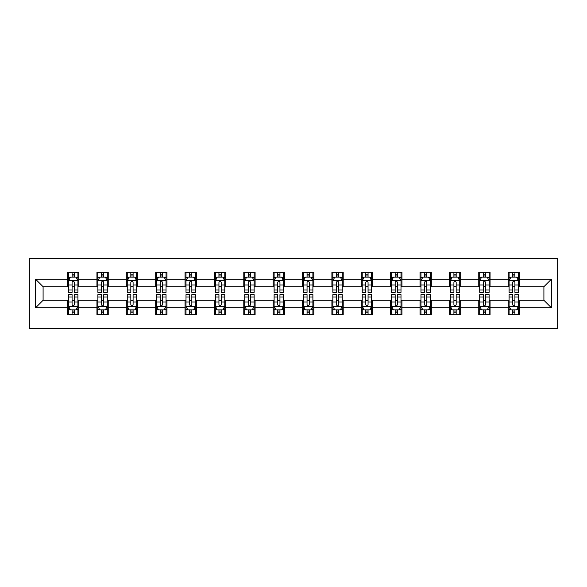 <?xml version="1.0" encoding="UTF-8"?>
<svg xmlns="http://www.w3.org/2000/svg" width="587" height="587" viewBox="0 0 587 587"><rect width="100%" height="100%" fill="white"/><g stroke="black" fill="none" stroke-linecap="round" stroke-linejoin="round"><path stroke-width="0.88" d="M29.35 328.331L557.65 328.331L557.65 258.669L29.35 258.669L29.35 328.331M519.429 279.192L519.429 272.317L508.137 272.317L508.137 279.192L490.057 279.192L490.057 272.317L478.765 272.317L478.765 279.192L460.685 279.192L460.685 272.317L449.393 272.317L449.393 279.192L431.32 279.192L431.32 272.317L420.021 272.317L420.021 279.192L401.948 279.192L401.948 272.317L390.649 272.317L390.649 279.192L372.576 279.192L372.576 272.317L361.276 272.317L361.276 279.192L343.204 279.192L343.204 272.317L331.904 272.317L331.904 279.192L313.832 279.192L313.832 272.317L302.54 272.317L302.54 279.192L284.46 279.192L284.46 272.317L273.168 272.317L273.168 279.192L255.096 279.192L255.096 272.317L243.796 272.317L243.796 279.192L225.724 279.192L225.724 272.317L214.424 272.317L214.424 279.192L196.352 279.192L196.352 272.317L185.052 272.317L185.052 279.192L166.979 279.192L166.979 272.317L155.68 272.317L155.68 279.192L137.607 279.192L137.607 272.317L126.315 272.317L126.315 279.192L108.235 279.192L108.235 272.317L96.943 272.317L96.943 279.192L78.863 279.192L78.863 272.317L67.571 272.317L67.571 279.192L35.565 279.192L35.565 307.808L43.093 300.28L67.571 300.28L67.571 314.683L78.863 314.683L78.863 300.28L96.943 300.28L96.943 314.683L108.235 314.683L108.235 300.28L126.315 300.28L126.315 314.683L137.607 314.683L137.607 300.28L155.68 300.28L155.68 314.683L166.979 314.683L166.979 300.28L185.052 300.28L185.052 314.683L196.352 314.683L196.352 300.28L214.424 300.28L214.424 314.683L225.724 314.683L225.724 300.28L243.796 300.28L243.796 314.683L255.096 314.683L255.096 300.28L273.168 300.28L273.168 314.683L284.46 314.683L284.46 300.28L302.54 300.28L302.54 314.683L313.832 314.683L313.832 300.28L331.904 300.28L331.904 314.683L343.204 314.683L343.204 300.28L361.276 300.28L361.276 314.683L372.576 314.683L372.576 300.28L390.649 300.28L390.649 314.683L401.948 314.683L401.948 300.28L420.021 300.28L420.021 314.683L431.32 314.683L431.32 300.28L449.393 300.28L449.393 314.683L460.685 314.683L460.685 300.28L478.765 300.28L478.765 314.683L490.057 314.683L490.057 300.28L508.137 300.28L508.137 314.683L519.429 314.683L519.429 300.28L543.907 300.28L543.907 286.72L519.429 286.72L519.429 279.192L551.435 279.192L551.435 307.808L519.429 307.808M508.137 307.808L490.057 307.808M478.765 307.808L460.685 307.808M449.393 307.808L431.32 307.808M420.021 307.808L401.948 307.808M390.649 307.808L372.576 307.808M361.276 307.808L343.204 307.808M331.904 307.808L313.832 307.808M302.54 307.808L284.46 307.808M273.168 307.808L255.096 307.808M243.796 307.808L225.724 307.808M214.424 307.808L196.352 307.808M185.052 307.808L166.979 307.808M155.68 307.808L137.607 307.808M126.315 307.808L108.235 307.808M96.943 307.808L78.863 307.808M67.571 307.808L35.565 307.808M508.137 279.192L508.137 286.72L490.057 286.72L490.057 279.192M478.765 279.192L478.765 286.72L460.685 286.72L460.685 279.192M449.393 279.192L449.393 286.72L431.32 286.72L431.32 279.192M420.021 279.192L420.021 286.72L401.948 286.72L401.948 279.192M390.649 279.192L390.649 286.72L372.576 286.72L372.576 279.192M361.276 279.192L361.276 286.72L343.204 286.72L343.204 279.192M331.904 279.192L331.904 286.72L313.832 286.72L313.832 279.192M302.54 279.192L302.54 286.72L284.46 286.72L284.46 279.192M273.168 279.192L273.168 286.72L255.096 286.72L255.096 279.192M243.796 279.192L243.796 286.72L225.724 286.72L225.724 279.192M214.424 279.192L214.424 286.72L196.352 286.72L196.352 279.192M185.052 279.192L185.052 286.72L166.979 286.72L166.979 279.192M155.68 279.192L155.68 286.72L137.607 286.72L137.607 279.192M126.315 279.192L126.315 286.72L108.235 286.72L108.235 279.192M96.943 279.192L96.943 286.72L78.863 286.72L78.863 279.192M67.571 279.192L67.571 286.72L43.093 286.72L35.565 279.192M43.093 286.72L43.093 300.28M551.435 307.808L543.907 300.28M543.907 286.72L551.435 279.192M67.571 277.027L68.51 277.027M72.091 277.027L74.351 277.027M77.924 277.027L78.863 277.027M67.571 286.537L68.51 286.537M72.091 286.537L74.351 286.537M77.924 286.537L78.863 286.537M67.571 300.463L68.51 300.463M72.091 300.463L74.351 300.463M77.924 300.463L78.863 300.463M67.571 309.973L68.51 309.973M72.091 309.973L74.351 309.973M77.924 309.973L78.863 309.973M96.943 300.463L97.882 300.463M101.463 300.463L103.716 300.463M107.296 300.463L108.235 300.463M96.943 309.973L97.882 309.973M101.463 309.973L103.716 309.973M107.296 309.973L108.235 309.973M96.943 277.027L97.882 277.027M101.463 277.027L103.716 277.027M107.296 277.027L108.235 277.027M96.943 286.537L97.882 286.537M101.463 286.537L103.716 286.537M107.296 286.537L108.235 286.537M126.315 300.463L127.254 300.463M130.828 300.463L133.088 300.463M136.668 300.463L137.607 300.463M126.315 309.973L127.254 309.973M130.828 309.973L133.088 309.973M136.668 309.973L137.607 309.973M126.315 277.027L127.254 277.027M130.828 277.027L133.088 277.027M136.668 277.027L137.607 277.027M126.315 286.537L127.254 286.537M130.828 286.537L133.088 286.537M136.668 286.537L137.607 286.537M155.68 300.463L156.626 300.463M160.2 300.463L162.46 300.463M166.04 300.463L166.979 300.463M155.68 309.973L156.626 309.973M160.2 309.973L162.46 309.973M166.04 309.973L166.979 309.973M155.68 277.027L156.626 277.027M160.2 277.027L162.46 277.027M166.04 277.027L166.979 277.027M155.68 286.537L156.626 286.537M160.2 286.537L162.46 286.537M166.04 286.537L166.979 286.537M185.052 300.463L185.998 300.463M189.572 300.463L191.832 300.463M195.412 300.463L196.352 300.463M185.052 309.973L185.998 309.973M189.572 309.973L191.832 309.973M195.412 309.973L196.352 309.973M185.052 277.027L185.998 277.027M189.572 277.027L191.832 277.027M195.412 277.027L196.352 277.027M185.052 286.537L185.998 286.537M189.572 286.537L191.832 286.537M195.412 286.537L196.352 286.537M214.424 300.463L215.363 300.463M218.944 300.463L221.204 300.463M224.777 300.463L225.724 300.463M214.424 309.973L215.363 309.973M218.944 309.973L221.204 309.973M224.777 309.973L225.724 309.973M214.424 277.027L215.363 277.027M218.944 277.027L221.204 277.027M224.777 277.027L225.724 277.027M214.424 286.537L215.363 286.537M218.944 286.537L221.204 286.537M224.777 286.537L225.724 286.537M243.796 300.463L244.735 300.463M248.316 300.463L250.576 300.463M254.149 300.463L255.096 300.463M243.796 309.973L244.735 309.973M248.316 309.973L250.576 309.973M254.149 309.973L255.096 309.973M243.796 277.027L244.735 277.027M248.316 277.027L250.576 277.027M254.149 277.027L255.096 277.027M243.796 286.537L244.735 286.537M248.316 286.537L250.576 286.537M254.149 286.537L255.096 286.537M273.168 300.463L274.107 300.463M277.688 300.463L279.948 300.463M283.521 300.463L284.46 300.463M273.168 309.973L274.107 309.973M277.688 309.973L279.948 309.973M283.521 309.973L284.46 309.973M273.168 277.027L274.107 277.027M277.688 277.027L279.948 277.027M283.521 277.027L284.46 277.027M273.168 286.537L274.107 286.537M277.688 286.537L279.948 286.537M283.521 286.537L284.46 286.537M302.54 300.463L303.479 300.463M307.052 300.463L309.312 300.463M312.893 300.463L313.832 300.463M302.54 309.973L303.479 309.973M307.052 309.973L309.312 309.973M312.893 309.973L313.832 309.973M302.54 277.027L303.479 277.027M307.052 277.027L309.312 277.027M312.893 277.027L313.832 277.027M302.54 286.537L303.479 286.537M307.052 286.537L309.312 286.537M312.893 286.537L313.832 286.537M331.904 300.463L332.851 300.463M336.424 300.463L338.684 300.463M342.265 300.463L343.204 300.463M331.904 309.973L332.851 309.973M336.424 309.973L338.684 309.973M342.265 309.973L343.204 309.973M331.904 277.027L332.851 277.027M336.424 277.027L338.684 277.027M342.265 277.027L343.204 277.027M331.904 286.537L332.851 286.537M336.424 286.537L338.684 286.537M342.265 286.537L343.204 286.537M361.276 300.463L362.223 300.463M365.796 300.463L368.056 300.463M371.637 300.463L372.576 300.463M361.276 309.973L362.223 309.973M365.796 309.973L368.056 309.973M371.637 309.973L372.576 309.973M361.276 277.027L362.223 277.027M365.796 277.027L368.056 277.027M371.637 277.027L372.576 277.027M361.276 286.537L362.223 286.537M365.796 286.537L368.056 286.537M371.637 286.537L372.576 286.537M390.649 300.463L391.588 300.463M395.168 300.463L397.428 300.463M401.002 300.463L401.948 300.463M390.649 309.973L391.588 309.973M395.168 309.973L397.428 309.973M401.002 309.973L401.948 309.973M390.649 277.027L391.588 277.027M395.168 277.027L397.428 277.027M401.002 277.027L401.948 277.027M390.649 286.537L391.588 286.537M395.168 286.537L397.428 286.537M401.002 286.537L401.948 286.537M420.021 300.463L420.96 300.463M424.54 300.463L426.8 300.463M430.374 300.463L431.32 300.463M420.021 309.973L420.96 309.973M424.54 309.973L426.8 309.973M430.374 309.973L431.32 309.973M420.021 277.027L420.96 277.027M424.54 277.027L426.8 277.027M430.374 277.027L431.32 277.027M420.021 286.537L420.96 286.537M424.54 286.537L426.8 286.537M430.374 286.537L431.32 286.537M449.393 300.463L450.332 300.463M453.912 300.463L456.172 300.463M459.746 300.463L460.685 300.463M449.393 309.973L450.332 309.973M453.912 309.973L456.172 309.973M459.746 309.973L460.685 309.973M449.393 277.027L450.332 277.027M453.912 277.027L456.172 277.027M459.746 277.027L460.685 277.027M449.393 286.537L450.332 286.537M453.912 286.537L456.172 286.537M459.746 286.537L460.685 286.537M478.765 300.463L479.704 300.463M483.284 300.463L485.537 300.463M489.118 300.463L490.057 300.463M478.765 309.973L479.704 309.973M483.284 309.973L485.537 309.973M489.118 309.973L490.057 309.973M478.765 277.027L479.704 277.027M483.284 277.027L485.537 277.027M489.118 277.027L490.057 277.027M478.765 286.537L479.704 286.537M483.284 286.537L485.537 286.537M489.118 286.537L490.057 286.537M508.137 300.463L509.076 300.463M512.649 300.463L514.909 300.463M518.49 300.463L519.429 300.463M508.137 309.973L509.076 309.973M512.649 309.973L514.909 309.973M518.49 309.973L519.429 309.973M508.137 277.027L509.076 277.027M512.649 277.027L514.909 277.027M518.49 277.027L519.429 277.027M508.137 286.537L509.076 286.537M512.649 286.537L514.909 286.537M518.49 286.537L519.429 286.537M74.351 274.767L72.091 274.767M77.924 290.007L74.351 290.007L74.351 292.37L77.924 292.37L77.924 280.887L76.046 277.123L70.396 277.123L68.51 280.887L68.51 292.37L72.091 292.37L72.091 290.007L68.51 290.007M68.51 280.887L68.51 272.317M77.924 280.887L77.924 272.317M72.091 277.123L72.091 272.317M74.351 272.317L74.351 277.123M74.351 290.007L74.351 282.296C73.595 280.85 72.839 280.85 72.091 282.296L72.091 290.007M72.091 312.233L74.351 312.233M68.51 296.993L72.091 296.993L72.091 294.63L68.51 294.63L68.51 306.113L70.396 309.877L76.046 309.877L77.924 306.113L77.924 294.63L74.351 294.63L74.351 296.993L77.924 296.993M77.924 306.113L77.924 314.683M68.51 306.113L68.51 314.683M74.351 309.877L74.351 314.683M72.091 314.683L72.091 309.877M72.091 296.993L72.091 304.704C72.839 306.15 73.595 306.15 74.351 304.704L74.351 296.993M103.716 274.767L101.463 274.767M107.296 290.007L103.716 290.007L103.716 292.37L107.296 292.37L107.296 280.887L105.411 277.123L99.768 277.123L97.882 280.887L97.882 292.37L101.463 292.37L101.463 290.007L97.882 290.007M97.882 280.887L97.882 272.317M107.296 280.887L107.296 272.317M101.463 277.123L101.463 272.317M103.716 272.317L103.716 277.123M103.716 290.007L103.716 282.296C102.967 280.85 102.211 280.85 101.463 282.296L101.463 290.007M133.088 274.767L130.828 274.767M136.668 290.007L133.088 290.007L133.088 292.37L136.668 292.37L136.668 280.887L134.783 277.123L129.133 277.123L127.254 280.887L127.254 292.37L130.828 292.37L130.828 290.007L127.254 290.007M127.254 280.887L127.254 272.317M136.668 280.887L136.668 272.317M130.828 277.123L130.828 272.317M133.088 272.317L133.088 277.123M133.088 290.007L133.088 282.296C132.339 280.85 131.583 280.85 130.828 282.296L130.828 290.007M101.463 312.233L103.716 312.233M97.882 296.993L101.463 296.993L101.463 294.63L97.882 294.63L97.882 306.113L99.768 309.877L105.411 309.877L107.296 306.113L107.296 294.63L103.716 294.63L103.716 296.993L107.296 296.993M107.296 306.113L107.296 314.683M97.882 306.113L97.882 314.683M103.716 309.877L103.716 314.683M101.463 314.683L101.463 309.877M101.463 296.993L101.463 304.704C102.211 306.15 102.967 306.15 103.716 304.704L103.716 296.993M130.828 312.233L133.088 312.233M127.254 296.993L130.828 296.993L130.828 294.63L127.254 294.63L127.254 306.113L129.133 309.877L134.783 309.877L136.668 306.113L136.668 294.63L133.088 294.63L133.088 296.993L136.668 296.993M136.668 306.113L136.668 314.683M127.254 306.113L127.254 314.683M133.088 309.877L133.088 314.683M130.828 314.683L130.828 309.877M130.828 296.993L130.828 304.704C131.583 306.15 132.332 306.15 133.088 304.704L133.088 296.993M162.46 274.767L160.2 274.767M166.04 290.007L162.46 290.007L162.46 292.37L166.04 292.37L166.04 280.887L164.155 277.123L158.505 277.123L156.626 280.887L156.626 292.37L160.2 292.37L160.2 290.007L156.626 290.007M156.626 280.887L156.626 272.317M166.04 280.887L166.04 272.317M160.2 277.123L160.2 272.317M162.46 272.317L162.46 277.123M162.46 290.007L162.46 282.296C161.711 280.85 160.955 280.85 160.2 282.296L160.2 290.007M191.832 274.767L189.572 274.767M195.412 290.007L191.832 290.007L191.832 292.37L195.412 292.37L195.412 280.887L193.527 277.123L187.877 277.123L185.998 280.887L185.998 292.37L189.572 292.37L189.572 290.007L185.998 290.007M185.998 280.887L185.998 272.317M195.412 280.887L195.412 272.317M189.572 277.123L189.572 272.317M191.832 272.317L191.832 277.123M191.832 290.007L191.832 282.296C191.076 280.85 190.327 280.85 189.572 282.296L189.572 290.007M221.204 274.767L218.944 274.767M224.777 290.007L221.204 290.007L221.204 292.37L224.777 292.37L224.777 280.887L222.899 277.123L217.249 277.123L215.363 280.887L215.363 292.37L218.944 292.37L218.944 290.007L215.363 290.007M215.363 280.887L215.363 272.317M224.777 280.887L224.777 272.317M218.944 277.123L218.944 272.317M221.204 272.317L221.204 277.123M221.204 290.007L221.204 282.296C220.448 280.85 219.699 280.85 218.944 282.296L218.944 290.007M160.2 312.233L162.46 312.233M156.626 296.993L160.2 296.993L160.2 294.63L156.626 294.63L156.626 306.113L158.505 309.877L164.155 309.877L166.04 306.113L166.04 294.63L162.46 294.63L162.46 296.993L166.04 296.993M166.04 306.113L166.04 314.683M156.626 306.113L156.626 314.683M162.46 309.877L162.46 314.683M160.2 314.683L160.2 309.877M160.2 296.993L160.2 304.704C160.955 306.15 161.704 306.15 162.46 304.704L162.46 296.993M189.572 312.233L191.832 312.233M185.998 296.993L189.572 296.993L189.572 294.63L185.998 294.63L185.998 306.113L187.877 309.877L193.527 309.877L195.412 306.113L195.412 294.63L191.832 294.63L191.832 296.993L195.412 296.993M195.412 306.113L195.412 314.683M185.998 306.113L185.998 314.683M191.832 309.877L191.832 314.683M189.572 314.683L189.572 309.877M189.572 296.993L189.572 304.704C190.327 306.15 191.076 306.15 191.832 304.704L191.832 296.993M218.944 312.233L221.204 312.233M215.363 296.993L218.944 296.993L218.944 294.63L215.363 294.63L215.363 306.113L217.249 309.877L222.899 309.877L224.777 306.113L224.777 294.63L221.204 294.63L221.204 296.993L224.777 296.993M224.777 306.113L224.777 314.683M215.363 306.113L215.363 314.683M221.204 309.877L221.204 314.683M218.944 314.683L218.944 309.877M218.944 296.993L218.944 304.704C219.692 306.15 220.448 306.15 221.204 304.704L221.204 296.993M250.576 274.767L248.316 274.767M254.149 290.007L250.576 290.007L250.576 292.37L254.149 292.37L254.149 280.887L252.271 277.123L246.621 277.123L244.735 280.887L244.735 292.37L248.316 292.37L248.316 290.007L244.735 290.007M244.735 280.887L244.735 272.317M254.149 280.887L254.149 272.317M248.316 277.123L248.316 272.317M250.576 272.317L250.576 277.123M250.576 290.007L250.576 282.296C249.82 280.85 249.071 280.85 248.316 282.296L248.316 290.007M248.316 312.233L250.576 312.233M244.735 296.993L248.316 296.993L248.316 294.63L244.735 294.63L244.735 306.113L246.621 309.877L252.271 309.877L254.149 306.113L254.149 294.63L250.576 294.63L250.576 296.993L254.149 296.993M254.149 306.113L254.149 314.683M244.735 306.113L244.735 314.683M250.576 309.877L250.576 314.683M248.316 314.683L248.316 309.877M248.316 296.993L248.316 304.704C249.064 306.15 249.82 306.15 250.576 304.704L250.576 296.993M279.948 274.767L277.688 274.767M283.521 290.007L279.948 290.007L279.948 292.37L283.521 292.37L283.521 280.887L281.635 277.123L275.993 277.123L274.107 280.887L274.107 292.37L277.688 292.37L277.688 290.007L274.107 290.007M274.107 280.887L274.107 272.317M283.521 280.887L283.521 272.317M277.688 277.123L277.688 272.317M279.948 272.317L279.948 277.123M279.948 290.007L279.948 282.296C279.192 280.85 278.436 280.85 277.688 282.296L277.688 290.007M277.688 312.233L279.948 312.233M274.107 296.993L277.688 296.993L277.688 294.63L274.107 294.63L274.107 306.113L275.993 309.877L281.635 309.877L283.521 306.113L283.521 294.63L279.948 294.63L279.948 296.993L283.521 296.993M283.521 306.113L283.521 314.683M274.107 306.113L274.107 314.683M279.948 309.877L279.948 314.683M277.688 314.683L277.688 309.877M277.688 296.993L277.688 304.704C278.436 306.15 279.192 306.15 279.948 304.704L279.948 296.993M309.312 274.767L307.052 274.767M312.893 290.007L309.312 290.007L309.312 292.37L312.893 292.37L312.893 280.887L311.007 277.123L305.365 277.123L303.479 280.887L303.479 292.37L307.052 292.37L307.052 290.007L303.479 290.007M303.479 280.887L303.479 272.317M312.893 280.887L312.893 272.317M307.052 277.123L307.052 272.317M309.312 272.317L309.312 277.123M309.312 290.007L309.312 282.296C308.564 280.85 307.808 280.85 307.052 282.296L307.052 290.007M307.052 312.233L309.312 312.233M303.479 296.993L307.052 296.993L307.052 294.63L303.479 294.63L303.479 306.113L305.365 309.877L311.007 309.877L312.893 306.113L312.893 294.63L309.312 294.63L309.312 296.993L312.893 296.993M312.893 306.113L312.893 314.683M303.479 306.113L303.479 314.683M309.312 309.877L309.312 314.683M307.052 314.683L307.052 309.877M307.052 296.993L307.052 304.704C307.808 306.15 308.564 306.15 309.312 304.704L309.312 296.993M338.684 274.767L336.424 274.767M342.265 290.007L338.684 290.007L338.684 292.37L342.265 292.37L342.265 280.887L340.379 277.123L334.729 277.123L332.851 280.887L332.851 292.37L336.424 292.37L336.424 290.007L332.851 290.007M332.851 280.887L332.851 272.317M342.265 280.887L342.265 272.317M336.424 277.123L336.424 272.317M338.684 272.317L338.684 277.123M338.684 290.007L338.684 282.296C337.936 280.85 337.18 280.85 336.424 282.296L336.424 290.007M336.424 312.233L338.684 312.233M332.851 296.993L336.424 296.993L336.424 294.63L332.851 294.63L332.851 306.113L334.729 309.877L340.379 309.877L342.265 306.113L342.265 294.63L338.684 294.63L338.684 296.993L342.265 296.993M342.265 306.113L342.265 314.683M332.851 306.113L332.851 314.683M338.684 309.877L338.684 314.683M336.424 314.683L336.424 309.877M336.424 296.993L336.424 304.704C337.18 306.15 337.929 306.15 338.684 304.704L338.684 296.993M368.056 274.767L365.796 274.767M371.637 290.007L368.056 290.007L368.056 292.37L371.637 292.37L371.637 280.887L369.751 277.123L364.101 277.123L362.223 280.887L362.223 292.37L365.796 292.37L365.796 290.007L362.223 290.007M362.223 280.887L362.223 272.317M371.637 280.887L371.637 272.317M365.796 277.123L365.796 272.317M368.056 272.317L368.056 277.123M368.056 290.007L368.056 282.296C367.308 280.85 366.552 280.85 365.796 282.296L365.796 290.007M365.796 312.233L368.056 312.233M362.223 296.993L365.796 296.993L365.796 294.63L362.223 294.63L362.223 306.113L364.101 309.877L369.751 309.877L371.637 306.113L371.637 294.63L368.056 294.63L368.056 296.993L371.637 296.993M371.637 306.113L371.637 314.683M362.223 306.113L362.223 314.683M368.056 309.877L368.056 314.683M365.796 314.683L365.796 309.877M365.796 296.993L365.796 304.704C366.552 306.15 367.301 306.15 368.056 304.704L368.056 296.993M397.428 274.767L395.168 274.767M401.002 290.007L397.428 290.007L397.428 292.37L401.002 292.37L401.002 280.887L399.123 277.123L393.473 277.123L391.588 280.887L391.588 292.37L395.168 292.37L395.168 290.007L391.588 290.007M391.588 280.887L391.588 272.317M401.002 280.887L401.002 272.317M395.168 277.123L395.168 272.317M397.428 272.317L397.428 277.123M397.428 290.007L397.428 282.296C396.673 280.85 395.924 280.85 395.168 282.296L395.168 290.007M395.168 312.233L397.428 312.233M391.588 296.993L395.168 296.993L395.168 294.63L391.588 294.63L391.588 306.113L393.473 309.877L399.123 309.877L401.002 306.113L401.002 294.63L397.428 294.63L397.428 296.993L401.002 296.993M401.002 306.113L401.002 314.683M391.588 306.113L391.588 314.683M397.428 309.877L397.428 314.683M395.168 314.683L395.168 309.877M395.168 296.993L395.168 304.704C395.924 306.15 396.673 306.15 397.428 304.704L397.428 296.993M426.8 274.767L424.54 274.767M430.374 290.007L426.8 290.007L426.8 292.37L430.374 292.37L430.374 280.887L428.495 277.123L422.845 277.123L420.96 280.887L420.96 292.37L424.54 292.37L424.54 290.007L420.96 290.007M420.96 280.887L420.96 272.317M430.374 280.887L430.374 272.317M424.54 277.123L424.54 272.317M426.8 272.317L426.8 277.123M426.8 290.007L426.8 282.296C426.045 280.85 425.296 280.85 424.54 282.296L424.54 290.007M424.54 312.233L426.8 312.233M420.96 296.993L424.54 296.993L424.54 294.63L420.96 294.63L420.96 306.113L422.845 309.877L428.495 309.877L430.374 306.113L430.374 294.63L426.8 294.63L426.8 296.993L430.374 296.993M430.374 306.113L430.374 314.683M420.96 306.113L420.96 314.683M426.8 309.877L426.8 314.683M424.54 314.683L424.54 309.877M424.54 296.993L424.54 304.704C425.289 306.15 426.045 306.15 426.8 304.704L426.8 296.993M456.172 274.767L453.912 274.767M459.746 290.007L456.172 290.007L456.172 292.37L459.746 292.37L459.746 280.887L457.867 277.123L452.217 277.123L450.332 280.887L450.332 292.37L453.912 292.37L453.912 290.007L450.332 290.007M450.332 280.887L450.332 272.317M459.746 280.887L459.746 272.317M453.912 277.123L453.912 272.317M456.172 272.317L456.172 277.123M456.172 290.007L456.172 282.296C455.417 280.85 454.668 280.85 453.912 282.296L453.912 290.007M453.912 312.233L456.172 312.233M450.332 296.993L453.912 296.993L453.912 294.63L450.332 294.63L450.332 306.113L452.217 309.877L457.867 309.877L459.746 306.113L459.746 294.63L456.172 294.63L456.172 296.993L459.746 296.993M459.746 306.113L459.746 314.683M450.332 306.113L450.332 314.683M456.172 309.877L456.172 314.683M453.912 314.683L453.912 309.877M453.912 296.993L453.912 304.704C454.661 306.15 455.417 306.15 456.172 304.704L456.172 296.993M485.537 274.767L483.284 274.767M489.118 290.007L485.537 290.007L485.537 292.37L489.118 292.37L489.118 280.887L487.232 277.123L481.589 277.123L479.704 280.887L479.704 292.37L483.284 292.37L483.284 290.007L479.704 290.007M479.704 280.887L479.704 272.317M489.118 280.887L489.118 272.317M483.284 277.123L483.284 272.317M485.537 272.317L485.537 277.123M485.537 290.007L485.537 282.296C484.789 280.85 484.033 280.85 483.284 282.296L483.284 290.007M483.284 312.233L485.537 312.233M479.704 296.993L483.284 296.993L483.284 294.63L479.704 294.63L479.704 306.113L481.589 309.877L487.232 309.877L489.118 306.113L489.118 294.63L485.537 294.63L485.537 296.993L489.118 296.993M489.118 306.113L489.118 314.683M479.704 306.113L479.704 314.683M485.537 309.877L485.537 314.683M483.284 314.683L483.284 309.877M483.284 296.993L483.284 304.704C484.033 306.15 484.789 306.15 485.537 304.704L485.537 296.993M514.909 274.767L512.649 274.767M518.49 290.007L514.909 290.007L514.909 292.37L518.49 292.37L518.49 280.887L516.604 277.123L510.954 277.123L509.076 280.887L509.076 292.37L512.649 292.37L512.649 290.007L509.076 290.007M509.076 280.887L509.076 272.317M518.49 280.887L518.49 272.317M512.649 277.123L512.649 272.317M514.909 272.317L514.909 277.123M514.909 290.007L514.909 282.296C514.161 280.85 513.405 280.85 512.649 282.296L512.649 290.007M512.649 312.233L514.909 312.233M509.076 296.993L512.649 296.993L512.649 294.63L509.076 294.63L509.076 306.113L510.954 309.877L516.604 309.877L518.49 306.113L518.49 294.63L514.909 294.63L514.909 296.993L518.49 296.993M518.49 306.113L518.49 314.683M509.076 306.113L509.076 314.683M514.909 309.877L514.909 314.683M512.649 314.683L512.649 309.877M512.649 296.993L512.649 304.704C513.405 306.15 514.161 306.15 514.909 304.704L514.909 296.993M77.88 280.791L68.562 280.791M68.51 277.343L70.279 277.343M76.156 277.343L77.924 277.343M72.091 284.966L68.51 284.966M77.924 284.966L74.351 284.966M74.351 275.963L72.091 275.963M68.562 306.209L77.88 306.209M77.924 309.657L76.156 309.657M70.279 309.657L68.51 309.657M74.351 302.034L77.924 302.034M68.51 302.034L72.091 302.034M72.091 311.037L74.351 311.037M107.252 280.791L97.926 280.791M97.882 277.343L99.651 277.343M105.528 277.343L107.296 277.343M101.463 284.966L97.882 284.966M107.296 284.966L103.716 284.966M103.716 275.963L101.463 275.963M136.617 280.791L127.298 280.791M127.254 277.343L129.023 277.343M134.9 277.343L136.668 277.343M130.828 284.966L127.254 284.966M136.668 284.966L133.088 284.966M133.088 275.963L130.828 275.963M97.926 306.209L107.252 306.209M107.296 309.657L105.528 309.657M99.651 309.657L97.882 309.657M103.716 302.034L107.296 302.034M97.882 302.034L101.463 302.034M101.463 311.037L103.716 311.037M127.298 306.209L136.617 306.209M136.668 309.657L134.9 309.657M129.023 309.657L127.254 309.657M133.088 302.034L136.668 302.034M127.254 302.034L130.828 302.034M130.828 311.037L133.088 311.037M165.989 280.791L156.67 280.791M156.626 277.343L158.395 277.343M164.265 277.343L166.04 277.343M160.2 284.966L156.626 284.966M166.04 284.966L162.46 284.966M162.46 275.963L160.2 275.963M195.361 280.791L186.042 280.791M185.998 277.343L187.767 277.343M193.637 277.343L195.412 277.343M189.572 284.966L185.998 284.966M195.412 284.966L191.832 284.966M191.832 275.963L189.572 275.963M224.733 280.791L215.414 280.791M215.363 277.343L217.139 277.343M223.009 277.343L224.777 277.343M218.944 284.966L215.363 284.966M224.777 284.966L221.204 284.966M221.204 275.963L218.944 275.963M156.67 306.209L165.989 306.209M166.04 309.657L164.265 309.657M158.395 309.657L156.626 309.657M162.46 302.034L166.04 302.034M156.626 302.034L160.2 302.034M160.2 311.037L162.46 311.037M186.042 306.209L195.361 306.209M195.412 309.657L193.637 309.657M187.767 309.657L185.998 309.657M191.832 302.034L195.412 302.034M185.998 302.034L189.572 302.034M189.572 311.037L191.832 311.037M215.414 306.209L224.733 306.209M224.777 309.657L223.009 309.657M217.139 309.657L215.363 309.657M221.204 302.034L224.777 302.034M215.363 302.034L218.944 302.034M218.944 311.037L221.204 311.037M254.105 280.791L244.786 280.791M244.735 277.343L246.503 277.343M252.381 277.343L254.149 277.343M248.316 284.966L244.735 284.966M254.149 284.966L250.576 284.966M250.576 275.963L248.316 275.963M244.786 306.209L254.105 306.209M254.149 309.657L252.381 309.657M246.503 309.657L244.735 309.657M250.576 302.034L254.149 302.034M244.735 302.034L248.316 302.034M248.316 311.037L250.576 311.037M283.477 280.791L274.158 280.791M274.107 277.343L275.875 277.343M281.753 277.343L283.521 277.343M277.688 284.966L274.107 284.966M283.521 284.966L279.948 284.966M279.948 275.963L277.688 275.963M274.158 306.209L283.477 306.209M283.521 309.657L281.753 309.657M275.875 309.657L274.107 309.657M279.948 302.034L283.521 302.034M274.107 302.034L277.688 302.034M277.688 311.037L279.948 311.037M312.842 280.791L303.523 280.791M303.479 277.343L305.247 277.343M311.125 277.343L312.893 277.343M307.052 284.966L303.479 284.966M312.893 284.966L309.312 284.966M309.312 275.963L307.052 275.963M303.523 306.209L312.842 306.209M312.893 309.657L311.125 309.657M305.247 309.657L303.479 309.657M309.312 302.034L312.893 302.034M303.479 302.034L307.052 302.034M307.052 311.037L309.312 311.037M342.214 280.791L332.895 280.791M332.851 277.343L334.619 277.343M340.497 277.343L342.265 277.343M336.424 284.966L332.851 284.966M342.265 284.966L338.684 284.966M338.684 275.963L336.424 275.963M332.895 306.209L342.214 306.209M342.265 309.657L340.497 309.657M334.619 309.657L332.851 309.657M338.684 302.034L342.265 302.034M332.851 302.034L336.424 302.034M336.424 311.037L338.684 311.037M371.586 280.791L362.267 280.791M362.223 277.343L363.991 277.343M369.861 277.343L371.637 277.343M365.796 284.966L362.223 284.966M371.637 284.966L368.056 284.966M368.056 275.963L365.796 275.963M362.267 306.209L371.586 306.209M371.637 309.657L369.861 309.657M363.991 309.657L362.223 309.657M368.056 302.034L371.637 302.034M362.223 302.034L365.796 302.034M365.796 311.037L368.056 311.037M400.958 280.791L391.639 280.791M391.588 277.343L393.363 277.343M399.233 277.343L401.002 277.343M395.168 284.966L391.588 284.966M401.002 284.966L397.428 284.966M397.428 275.963L395.168 275.963M391.639 306.209L400.958 306.209M401.002 309.657L399.233 309.657M393.363 309.657L391.588 309.657M397.428 302.034L401.002 302.034M391.588 302.034L395.168 302.034M395.168 311.037L397.428 311.037M430.33 280.791L421.011 280.791M420.96 277.343L422.735 277.343M428.605 277.343L430.374 277.343M424.54 284.966L420.96 284.966M430.374 284.966L426.8 284.966M426.8 275.963L424.54 275.963M421.011 306.209L430.33 306.209M430.374 309.657L428.605 309.657M422.735 309.657L420.96 309.657M426.8 302.034L430.374 302.034M420.96 302.034L424.54 302.034M424.54 311.037L426.8 311.037M459.702 280.791L450.383 280.791M450.332 277.343L452.1 277.343M457.977 277.343L459.746 277.343M453.912 284.966L450.332 284.966M459.746 284.966L456.172 284.966M456.172 275.963L453.912 275.963M450.383 306.209L459.702 306.209M459.746 309.657L457.977 309.657M452.1 309.657L450.332 309.657M456.172 302.034L459.746 302.034M450.332 302.034L453.912 302.034M453.912 311.037L456.172 311.037M489.074 280.791L479.748 280.791M479.704 277.343L481.472 277.343M487.349 277.343L489.118 277.343M483.284 284.966L479.704 284.966M489.118 284.966L485.537 284.966M485.537 275.963L483.284 275.963M479.748 306.209L489.074 306.209M489.118 309.657L487.349 309.657M481.472 309.657L479.704 309.657M485.537 302.034L489.118 302.034M479.704 302.034L483.284 302.034M483.284 311.037L485.537 311.037M518.438 280.791L509.12 280.791M509.076 277.343L510.844 277.343M516.721 277.343L518.49 277.343M512.649 284.966L509.076 284.966M518.49 284.966L514.909 284.966M514.909 275.963L512.649 275.963M509.12 306.209L518.438 306.209M518.49 309.657L516.721 309.657M510.844 309.657L509.076 309.657M514.909 302.034L518.49 302.034M509.076 302.034L512.649 302.034M512.649 311.037L514.909 311.037"/></g></svg>
